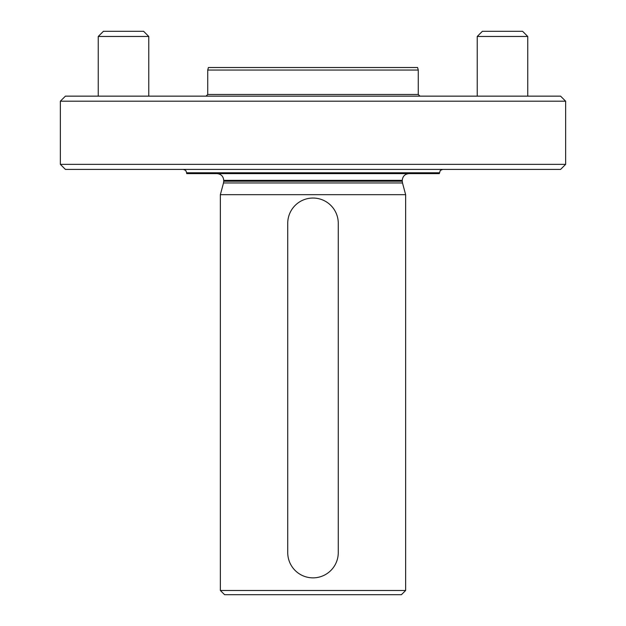 <?xml version="1.0" encoding="UTF-8"?>
<svg xmlns="http://www.w3.org/2000/svg" width="626" height="626" viewBox="0 0 626 626"><rect width="100%" height="100%" fill="white"/><g stroke="black" fill="none" stroke-linecap="round" stroke-linejoin="round"><path stroke-width="0.94" d="M220.36 590.49L224.577 594.7L401.423 594.7L405.64 590.49L405.64 194.678L220.36 194.678L220.36 590.49L405.64 590.49M439.319 172.784L186.681 172.784L186.681 173.621L439.319 173.621L440.289 170.421L442.692 169.411M60.354 164.356L65.409 169.411L560.591 169.411L565.646 164.356L565.646 101.201L60.354 101.201L60.354 164.356L565.646 164.356M60.354 101.201L65.409 96.146L560.591 96.146L565.646 101.201M418.27 94.463L207.73 94.463L207.73 70.042L418.27 70.042L418.27 94.463L419.952 96.146M207.73 70.042L208.411 67.514L417.589 67.514L418.27 70.042M287.733 223.31L287.733 552.594A25.267 25.267 0 0 0 313 577.861A25.267 25.267 0 0 0 338.267 552.594L338.267 223.31A25.267 25.267 0 0 0 313 198.043A25.267 25.267 0 0 0 287.733 223.31M98.251 96.146L98.251 36.465L148.777 36.465L148.777 96.146M98.251 36.465L103.415 31.3L143.612 31.3L148.777 36.465M477.223 96.146L477.223 36.465L527.749 36.465L527.749 96.146M477.223 36.465L482.388 31.3L522.585 31.3L527.749 36.465M402.495 182.964L402.268 181.219L223.732 181.219L223.505 182.964L402.495 182.964L405.64 194.678M223.732 181.219L223.732 180.358L402.268 180.358C402.667 176.266 404.912 174.02 409.005 173.621M223.505 182.964L220.36 194.678M402.268 181.219L402.268 180.358M223.732 180.358C223.333 176.266 221.088 174.02 216.995 173.621M186.681 172.784L185.711 170.421L183.308 169.411M207.73 94.463L206.048 96.146"/></g></svg>
